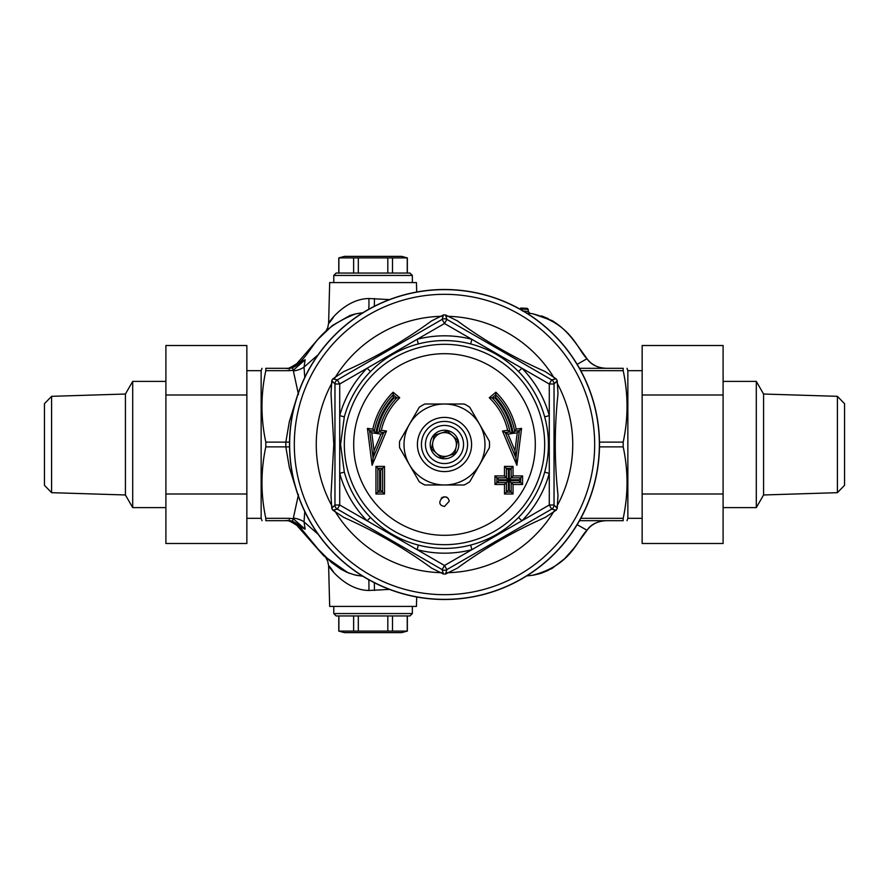 <?xml version="1.0" encoding="UTF-8"?>
<svg xmlns="http://www.w3.org/2000/svg" width="889" height="889" viewBox="0 0 889 889"><rect width="100%" height="100%" fill="white"/><g stroke="black" fill="none" stroke-linecap="round" stroke-linejoin="round"><path stroke-width="1.33" d="M441.277 498.14A4.767 4.767 0 0 1 447.723 498.14M444.5 506.408L444.5 506.408C432.765 504.763 446.545 489.661 449.245 501.252L444.5 506.408M723.101 381.392L756.295 381.392L756.295 507.608L723.101 507.608M165.899 507.608L132.705 507.608L132.705 381.392L165.899 381.392M51.595 492.673L51.595 396.327L44.45 403.695L44.45 485.305L51.595 492.673L125.416 494.973L125.416 394.027L132.705 381.392M837.405 396.327L837.405 492.673L844.55 485.305L844.55 403.695L837.405 396.327L763.584 394.027L763.584 494.973L756.295 507.608M246.853 395.005L246.853 345.51L165.899 345.51L165.899 395.005L246.853 395.005L246.853 493.995L165.899 493.995L165.899 395.005M165.899 493.995L165.899 543.49L246.853 543.49L246.853 493.995M642.147 493.995L642.147 543.49L723.101 543.49L723.101 493.995L642.147 493.995L642.147 395.005L723.101 395.005L723.101 493.995M723.101 395.005L723.101 345.51L642.147 345.51L642.147 395.005M458.657 457.246A19.047 19.047 0 0 1 426.376 450.379A19.047 19.047 0 0 1 448.467 425.864A19.047 19.047 0 0 1 458.657 457.246M461.635 459.946A23.07 23.07 0 0 0 444.5 421.43A23.07 23.07 0 0 0 423.42 453.879A23.07 23.07 0 0 0 461.635 459.946M435.654 436.532A11.901 11.901 0 0 0 448.178 455.824A11.901 11.901 0 0 0 452.468 435.654A11.901 11.901 0 0 0 432.854 442.022A11.901 11.901 0 0 0 436.532 453.346L431.421 448.745L434.288 435.299L440.822 433.176A11.901 11.901 0 0 0 435.654 436.532M455.112 454.068A14.291 14.291 0 0 0 447.478 430.52A14.291 14.291 0 0 0 430.909 448.912A14.291 14.291 0 0 0 455.112 454.068M452.468 435.654A11.901 11.901 0 0 0 440.822 433.176L447.367 431.054L457.579 440.255L454.712 453.701L441.633 457.946L436.532 453.346M289.514 444.5A154.986 154.986 0 0 0 521.999 578.728A154.986 154.986 0 0 0 521.999 310.272A154.986 154.986 0 0 0 289.514 444.5M507.663 430.309L502.507 431.009L505.263 432.554L515.942 457.991L519.409 430.598L521.576 428.376L516.176 429.12L514.698 431.243A71.442 71.442 0 0 0 495.784 394.772L492.128 397.839A66.675 66.675 0 0 1 509.975 431.91L505.263 432.554L508.008 434.099L512.231 433.521L507.663 430.309A64.741 64.741 0 0 0 489.272 397.75L494.929 397.972L495.662 397.361L495.873 392.205L489.272 397.75M502.507 431.009L516.898 465.269L514.975 450.701L508.008 434.099M516.898 465.269L521.576 428.376M519.409 430.598L514.698 431.243L513.164 433.365L517.242 432.81L519.409 430.598M522.576 475.915L513.053 475.915L513.053 466.403L504.474 466.392L504.474 475.915L494.951 475.915L494.962 484.483L504.485 484.483L504.485 494.006L513.053 494.006L513.053 484.483L522.576 484.494L522.576 475.915L520.698 477.838L511.175 477.838L511.175 468.314L506.408 468.314L506.408 477.838L496.884 477.838L496.884 482.605L506.408 482.605L506.408 492.128L511.175 492.128L511.175 482.605L520.698 482.605L520.698 477.838L518.82 480.705L522.576 484.494M386.493 431.009L381.337 430.309L379.025 431.91A66.675 66.675 0 0 1 396.872 397.839L393.216 394.772A71.442 71.442 0 0 0 374.302 431.243L369.591 430.598L373.058 457.991L383.737 432.554L379.025 431.91L376.769 433.521L380.992 434.099L386.493 431.009L372.102 465.269L374.025 450.701L371.758 432.81L367.424 428.376L372.102 465.269M381.337 430.309A64.741 64.741 0 0 1 399.728 397.75L393.127 392.205A73.309 73.309 0 0 0 372.824 429.12L367.424 428.376M375.947 494.006L384.515 494.006L384.526 466.392L375.947 466.403L375.947 494.006L377.825 492.128L382.592 492.128L382.592 468.314L377.825 468.314L377.825 492.128L379.703 490.239L379.703 470.225L375.947 466.403M517.242 432.81L514.975 450.701M518.82 480.705L509.297 480.716L509.297 490.239L508.341 490.239L508.341 480.716L498.818 480.716L494.962 484.483M498.818 480.716L498.818 479.76L494.951 475.915M498.818 479.76L508.341 479.76L506.408 477.838L506.408 468.314L509.297 470.225L513.053 466.403M508.341 479.76L508.352 470.225M509.297 470.225L509.297 479.76L513.053 475.915M509.297 479.76L518.82 479.76M509.297 480.716L513.053 484.483M509.297 490.239L513.053 494.006M508.341 490.239L504.485 494.006M508.341 480.716L504.485 484.483M504.474 466.392L506.408 468.314M504.474 475.915L506.408 477.838L503.274 477.838M379.703 470.225L380.648 470.225L384.526 466.392M380.648 470.225L380.659 490.239L384.515 494.006M380.659 490.239L379.703 490.239M371.758 432.81L375.836 433.365A69.564 69.564 0 0 1 393.338 397.361L393.127 392.205M375.836 433.365L372.824 429.12M393.338 397.361L394.071 397.972L399.728 397.75M380.992 434.099L374.025 450.701M331.797 508.408L332.808 510.153L337.342 509.119L442.122 569.605A4.767 4.767 0 0 0 446.878 569.605L444.5 565.482L417.13 549.68A108.68 108.68 0 0 0 471.87 549.68L521.899 520.798A108.68 108.68 0 0 0 549.28 473.381L549.28 415.619A108.68 108.68 0 0 0 521.899 368.202L471.87 339.32A108.68 108.68 0 0 0 417.13 339.32L367.101 368.202A108.68 108.68 0 0 0 339.72 415.619L339.72 504.996L334.964 504.996A4.767 4.767 0 0 0 337.342 509.119L339.72 504.996L367.101 520.798L370.491 517.454A103.924 103.924 0 0 1 344.321 472.115L339.72 473.381A108.68 108.68 0 0 0 367.101 520.798L417.13 549.68L418.319 545.068C399.883 540.19 383.937 530.989 370.491 517.454M332.808 510.153L343.899 517.476C374.958 531.2 404.195 548.08 431.61 568.115L443.489 574.061L442.122 569.605L444.5 565.482L471.87 549.68L470.681 545.068A103.924 103.924 0 0 1 418.319 545.068M443.489 574.061L445.511 574.061L446.878 569.605L551.658 509.119A4.767 4.767 0 0 0 554.036 504.996L549.28 504.996L521.899 520.798L518.509 517.454C505.063 530.989 489.117 540.19 470.681 545.068M557.214 508.408L554.036 504.996A4.767 4.767 0 0 1 551.658 509.119L549.28 504.996L549.28 473.381L544.679 472.115A103.924 103.924 0 0 1 518.509 517.454M554.036 504.996L554.036 384.004A4.767 4.767 0 0 0 551.658 379.881L549.28 384.004L549.28 415.619L544.679 416.885C549.68 435.299 549.68 453.701 544.679 472.115M557.203 380.592L556.192 378.847L551.658 379.881A4.767 4.767 0 0 1 554.036 384.004L549.28 384.004L521.899 368.202L518.509 371.546A103.924 103.924 0 0 1 544.679 416.885M344.321 472.115L340.565 444.5L344.321 416.885L339.72 415.619L339.72 384.004L337.342 379.881A4.767 4.767 0 0 0 334.964 384.004L339.72 384.004L367.101 368.202L370.491 371.546C383.937 358.011 399.883 348.81 418.319 343.932L417.13 339.32L444.5 323.518L446.878 319.395A4.767 4.767 0 0 0 442.122 319.395L444.5 323.518L471.87 339.32L470.681 343.932C489.117 348.81 505.063 358.011 518.509 371.546M551.658 509.119L556.192 510.153L557.203 508.408L558.003 495.14C554.358 461.38 554.358 427.62 558.003 393.86L557.214 380.592L554.036 384.004M337.342 509.119A4.767 4.767 0 0 1 334.964 504.996L331.786 508.408L330.997 495.14L333.786 444.5M330.997 393.86L331.786 380.592L334.964 384.004A4.767 4.767 0 0 1 337.342 379.881L332.808 378.847L331.797 380.592M334.964 384.004L334.964 504.996M551.658 379.881L446.878 319.395L445.511 314.939L443.489 314.939L442.122 319.395L337.342 379.881M331.03 393.86L333.797 444.5M443.489 314.939L431.598 320.885C404.195 340.92 374.958 357.8 343.899 371.524L332.808 378.847M556.192 378.847L545.101 371.524C514.042 357.8 484.805 340.92 457.391 320.885L445.511 314.939M445.511 574.061L457.402 568.115C484.805 548.08 514.053 531.2 545.113 517.476L556.203 510.164M424.831 484.983A45.006 45.006 0 0 1 419.275 481.771L409.44 464.736A40.483 40.483 0 0 1 444.5 404.017A40.483 40.483 0 0 1 479.56 464.736A40.483 40.483 0 0 1 409.44 464.736L399.606 447.712A45.006 45.006 0 0 1 399.606 441.288L419.275 407.229A45.006 45.006 0 0 1 424.831 404.017L464.169 404.017A45.006 45.006 0 0 1 469.725 407.229L489.394 441.288A45.006 45.006 0 0 1 489.394 447.712L469.725 481.771A45.006 45.006 0 0 1 464.169 484.983L424.831 484.983M444.5 417.408A27.092 27.092 0 0 0 421.042 458.046A27.092 27.092 0 0 0 467.958 458.046A27.092 27.092 0 0 0 444.5 417.408M338.776 257.91L344.488 256.376L401.639 256.376L407.351 257.91L338.776 257.91L338.776 273.045M338.876 273.045L338.876 257.91M353.633 273.045L353.633 257.91M358.311 273.045L358.311 257.91M387.815 273.045L387.815 257.91M392.494 273.045L392.494 257.91M412.352 275.434L409.973 273.045L336.153 273.045L333.775 275.434L412.352 275.434L412.352 282.58M407.251 273.045L407.251 257.91M401.639 632.624L344.488 632.624L338.776 631.09L407.351 631.09L401.639 632.624M353.633 615.955L353.633 631.09M338.876 615.955L338.876 631.09M333.775 613.566L336.153 615.955L409.973 615.955L412.352 613.566L333.775 613.566L333.775 606.42M412.352 613.566L412.352 606.42M407.251 615.955L407.251 631.09M392.494 615.955L392.494 631.09M387.815 615.955L387.815 631.09M358.311 615.955L358.311 631.09M548.369 570.294L541.668 573.094M355.1 574.994L348.199 572.86L323.763 555.814L296.893 525.41L299.326 526.332L318.506 549.558L331.497 562.459L340.765 569.116L346.866 572.26L354.333 574.816L362.856 576.25L356 575.194M288.047 520.698A14.291 14.191 -90 0 1 299.326 526.332L305.16 529.233L304.027 521.865L304.771 511.575M318.206 534.345L304.016 521.865A14.291 7.068 -170.3 0 0 293.37 518.054L293.259 518.732A4.767 0.556 101.8 0 1 292.314 521.01L305.16 529.233L293.259 518.732L289.247 518.32L289.247 520.698L292.314 521.01M354.389 574.827L358.045 575.594M541.545 315.873L548.446 318.74M304.771 377.425L304.027 367.135L305.16 359.767L292.314 367.99L289.247 368.302L289.247 370.68L293.259 370.269L305.16 359.767L296.848 363.623C290.559 367.679 287.036 369.246 286.28 368.302M288.047 368.302A14.291 14.191 90 0 0 299.326 362.668C314.206 349.233 315.973 329.252 355.778 313.85L355.422 313.928M532.722 313.739L552.102 320.607C566.326 329.463 572.338 338.164 586.84 358.511L586.996 358.734C577.383 349.621 571.727 323.685 532.222 313.673L526.666 313.084M606.076 368.302A23.814 23.814 90 0 1 586.996 358.734L577.15 364.334M586.851 358.5L586.907 358.578C593.374 368.724 606.743 368.202 606.109 368.302L605.976 368.302M526.666 575.916L532.767 575.25M532.222 575.327C571.727 565.315 577.383 539.379 587.007 530.266L586.907 530.422C593.174 520.354 606.898 520.765 606.109 520.698L606.02 520.698M577.15 524.666L586.996 530.266A23.814 23.814 -90 0 1 606.076 520.698M292.314 367.99A4.767 0.556 78.2 0 1 293.259 370.269L293.37 370.946A14.291 7.068 170.3 0 0 304.027 367.135L318.218 354.644M289.525 442.089L285.825 442.122L285.825 446.878L289.525 446.911M356.367 313.728L362.856 312.761M361.09 312.961L355.789 313.85M295.581 487.472L289.37 467.503L285.825 446.878L265.811 446.878L265.811 442.122L265.811 446.878C260.699 470.692 260.699 494.506 265.811 518.32L265.811 520.698C260.699 520.698 260.699 520.698 265.811 520.698C260.699 520.698 260.699 520.698 265.811 520.698L289.247 520.698M519.754 309.005L522.354 309.061L522.354 310.483M528.244 309.394L527.366 308.372L522.376 308.105L522.354 309.061L528.244 309.394L528.255 311.494L522.354 310.961M522.376 308.105L520.976 308.083M416.697 292.025L416.452 282.58L329.675 282.58L328.619 323.118L327.741 327.719L325.974 331.041M389.515 299.593L368.891 298.526C338.776 298.86 319.207 337.864 333.364 317.351M325.985 557.97L327.741 561.281L328.619 565.882L329.675 606.42L416.452 606.42L416.697 596.975M333.364 571.649C319.207 551.136 338.765 590.14 368.891 590.474L389.515 589.407M355.622 575.116L355 574.972M529.944 313.384L528.244 311.317M599.475 442.122L623.189 442.122L623.189 446.878L623.189 442.122C628.301 418.308 628.301 394.494 623.189 370.68L623.189 368.302C628.301 368.302 628.301 368.302 623.189 368.302C628.301 368.302 628.301 368.302 623.189 368.302L579.461 368.302M579.461 520.698L623.189 520.698L623.189 518.32C628.301 494.506 628.301 470.692 623.189 446.878L599.475 446.878M289.247 368.302L265.811 368.302L265.811 370.68C260.699 394.494 260.699 418.308 265.811 442.122L285.825 442.122L289.37 421.497L295.581 401.528M265.811 368.302C260.699 368.302 260.699 368.302 265.811 368.302C260.699 368.302 260.699 368.302 265.811 368.302M246.853 518.32L261.144 518.32L261.144 370.68L246.853 370.68M623.189 520.698C628.301 520.698 628.301 520.698 623.189 520.698C628.301 520.698 628.301 520.698 623.189 520.698M642.147 518.32L627.856 518.32L627.856 370.68L626.989 368.302M516.176 429.12A73.309 73.309 0 0 0 495.873 392.205M353.689 444.5A90.811 90.811 0 0 1 444.5 353.689A90.811 90.811 0 0 1 535.311 444.5A90.811 90.811 0 0 1 444.5 535.311A90.811 90.811 0 0 1 353.689 444.5M512.231 433.521A68.609 68.609 0 0 0 494.929 397.972M495.662 397.361A69.564 69.564 0 0 1 513.164 433.365M394.071 397.972A68.609 68.609 0 0 0 376.769 433.521M418.319 343.932A103.924 103.924 0 0 1 470.681 343.932M344.321 416.885A103.924 103.924 0 0 1 370.491 371.546M344.332 444.5A100.168 100.168 0 0 0 494.584 531.255A100.168 100.168 0 0 0 494.584 357.745A100.168 100.168 0 0 0 344.332 444.5M332.03 382.881A128.238 128.238 0 0 0 332.03 506.119M334.897 511.075A128.238 128.238 0 0 0 441.644 572.705M447.356 572.705A128.238 128.238 0 0 0 554.103 511.086M556.959 506.13A128.238 128.238 0 0 0 556.97 382.881M554.103 377.925A128.238 128.238 0 0 0 447.356 316.295M441.644 316.295A128.238 128.238 0 0 0 334.897 377.925M294.315 444.5A150.185 150.185 0 0 1 519.587 314.439A150.185 150.185 0 0 1 519.587 574.561A150.185 150.185 0 0 1 294.315 444.5M289.636 444.5A154.864 154.864 0 0 0 521.932 578.617A154.864 154.864 0 0 0 521.932 310.383A154.864 154.864 0 0 0 289.636 444.5M293.37 370.946L298.482 394.494M298.482 494.506L293.37 518.054M289.247 518.32L265.811 518.32M368.746 309.283A14.291 1.345 88.1 0 0 368.891 298.526M374.458 298.515L374.325 306.305M368.746 579.717A14.291 1.345 -88.1 0 1 368.891 590.474M374.458 590.485L374.325 582.695M623.189 518.32L580.784 518.32M265.811 370.68L289.247 370.68M580.784 370.68L623.189 370.68M125.416 494.973L132.705 507.608M51.595 396.327L125.416 394.027M763.584 394.027L756.295 381.392M837.405 492.673L763.584 494.973M333.775 282.58L333.775 275.434M407.351 273.045L407.351 257.91M338.776 615.955L338.776 631.09M407.351 615.955L407.351 631.09M425.809 598.364L439.488 599.408M296.848 525.377C290.559 521.321 287.036 519.754 286.28 520.698M533.756 575.094L540.123 573.616L552.047 568.427L564.771 558.548L574.061 548.068L587.585 529.544M354.644 314.106L350.044 315.451L332.342 325.53L317.584 339.687L296.893 363.59M355.556 313.895L362.834 312.772M523.154 308.139L520.676 308.072M261.144 518.32L262.011 520.698M261.144 370.68L262.011 368.302M627.856 518.32L626.989 520.698M642.147 370.68L627.856 370.68"/></g></svg>
